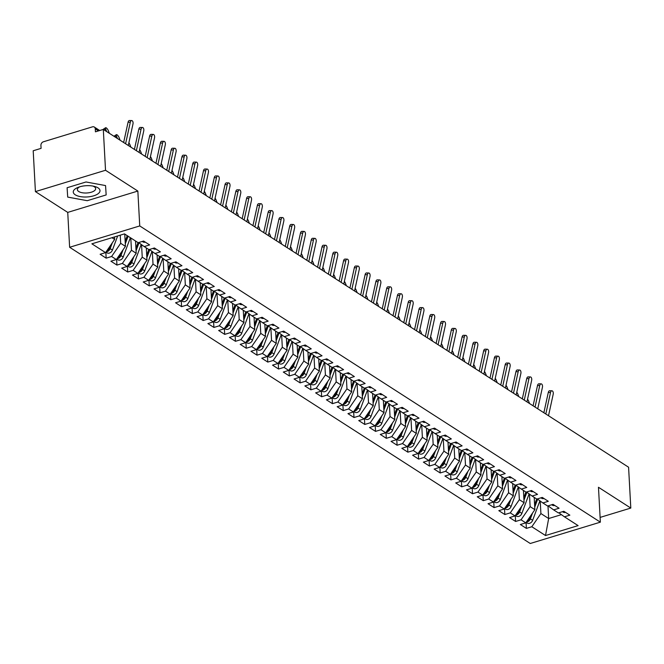 <?xml version="1.0" encoding="UTF-8"?>
<svg xmlns="http://www.w3.org/2000/svg" width="664" height="664" viewBox="0 0 664 664"><rect width="100%" height="100%" fill="white"/><g stroke="black" fill="none" stroke-linecap="round" stroke-linejoin="round"><path stroke-width="1" d="M35.416 191.605L67.736 212.397L137.846 191.058L105.526 170.274L35.416 191.605L33.2 150.761L41.085 148.362L40.927 145.375A3.088 2.424 -57.3 0 1 43.401 141.781L92.479 126.841A3.088 2.424 -57.3 0 1 94.305 127.04L99.716 130.517M69.629 247.274L530.254 543.492L600.364 522.161L139.739 225.934L69.629 247.274L67.736 212.397M526.386 528.386L531.822 526.735L545.509 535.533L578.112 525.614L564.425 516.816L569.853 515.156L563.819 511.28L558.391 512.932L553.651 509.886L559.08 508.234L553.046 504.349L547.617 506.001L542.87 502.955L548.306 501.303L542.272 497.419L536.836 499.079L532.096 496.025L537.533 494.373L531.499 490.488L526.062 492.149L521.323 489.094L526.76 487.442L520.725 483.566L515.289 485.218L510.55 482.172L515.986 480.512L509.952 476.636L504.515 478.287L499.776 475.241L505.204 473.581L499.17 469.705L493.742 471.357L489.003 468.311L494.431 466.659L488.397 462.775L482.969 464.426L478.221 461.38L483.658 459.729L477.624 455.844L472.187 457.504L467.448 454.45L472.884 452.798L466.85 448.914L461.414 450.574L456.674 447.519L462.111 445.868L456.077 441.992L450.64 443.643L445.901 440.597L451.337 438.937L445.303 435.061L439.867 436.713L435.127 433.667L440.556 432.007L434.522 428.131L429.093 429.782L424.346 426.736L429.782 425.084L423.748 421.2L418.32 422.852L413.572 419.806L419.009 418.154L412.975 414.27L407.538 415.921L402.799 412.875L408.236 411.223L402.201 407.339L396.765 408.999L392.026 405.945L397.462 404.293L391.428 400.417L385.991 402.069L381.252 399.014L386.68 397.362L380.646 393.486L375.218 395.138L370.479 392.092L375.907 390.432L369.873 386.556L364.445 388.208L359.697 385.161L365.134 383.51L359.099 379.625L353.663 381.277L348.924 378.231L354.36 376.579L348.326 372.695L342.89 374.347L338.15 371.3L343.587 369.649L337.553 365.764L332.116 367.424L327.377 364.37L332.813 362.718L326.779 358.842L321.343 360.494L316.603 357.439L322.032 355.788L315.998 351.912L310.569 353.563L305.83 350.517L311.258 348.857L305.224 344.981L299.796 346.633L295.048 343.587L300.485 341.935L294.451 338.051L289.014 339.702L284.275 336.656L289.712 335.005L283.677 331.12L278.241 332.772L273.502 329.726L278.938 328.074L272.904 324.19L267.467 325.85L262.728 322.795L268.156 321.144L262.122 317.267L256.694 318.919L251.955 315.865L257.383 314.213L251.349 310.337L245.921 311.989L241.173 308.943L246.61 307.283L240.576 303.406L235.139 305.058L230.4 302.012L235.836 300.36L229.802 296.476L224.366 298.128L219.626 295.082L225.063 293.43L219.029 289.546L213.592 291.197L208.853 288.151L214.289 286.499L208.255 282.615L202.819 284.275L198.079 281.221L203.508 279.569L197.474 275.693L192.045 277.344L187.306 274.29L192.734 272.638L186.7 268.762L181.272 270.414L176.524 267.368L181.961 265.708L175.927 261.832L170.49 263.483L165.751 260.437L171.188 258.786L165.153 254.901L159.717 256.553L154.978 253.507L160.414 251.855L154.38 247.971L148.943 249.622L144.204 246.576L149.632 244.925L143.598 241.04L138.17 242.7L124.483 233.894L91.881 243.821L105.568 252.619L100.131 254.27L106.165 258.155L111.602 256.495L116.341 259.549L110.905 261.201L116.939 265.085L122.375 263.425L127.114 266.48L121.686 268.132L127.72 272.008L133.149 270.356L137.888 273.402L132.46 275.062L138.494 278.938L143.922 277.286L148.67 280.332L143.233 281.993L149.267 285.869L154.704 284.217L159.443 287.263L154.006 288.915L160.041 292.799L165.477 291.147L170.216 294.193L164.78 295.845L170.814 299.73L176.25 298.078L180.99 301.124L175.553 302.776L181.587 306.66L187.024 305L191.763 308.054L186.335 309.706L192.369 313.582L197.797 311.931L202.537 314.985L197.108 316.637L203.142 320.513L208.571 318.861L213.318 321.907L207.882 323.567L213.916 327.443L219.352 325.792L224.092 328.838L218.655 330.489L224.689 334.374L230.126 332.722L234.865 335.768L229.429 337.42L235.463 341.304L240.899 339.653L245.638 342.699L240.21 344.35L246.244 348.235L251.673 346.575L256.412 349.629L250.984 351.281L257.018 355.157L262.446 353.505L267.194 356.56L261.757 358.211L267.791 362.087L273.228 360.436L277.967 363.482L272.531 365.142L278.565 369.018L284.001 367.366L288.74 370.412L283.304 372.064L289.338 375.948L294.774 374.297L299.514 377.343L294.077 378.995L300.111 382.879L305.548 381.227L310.287 384.273L304.859 385.925L310.893 389.809L316.321 388.149L321.061 391.204L315.632 392.856L321.666 396.732L327.095 395.08L331.842 398.134L326.406 399.786L332.44 403.662L337.876 402.01L342.616 405.057L337.179 406.717L343.213 410.593L348.65 408.941L353.389 411.987L347.953 413.639L353.987 417.523L359.423 415.871L364.162 418.918L358.734 420.569L364.768 424.454L370.197 422.802L374.936 425.848L369.508 427.5L375.542 431.384L380.97 429.724L385.718 432.779L380.281 434.43L386.315 438.306L391.752 436.655L396.491 439.709L391.054 441.361L397.089 445.237L402.525 443.585L407.264 446.631L401.828 448.291L407.862 452.167L413.298 450.516L418.038 453.562L412.601 455.214L418.635 459.098L424.072 457.446L428.811 460.492L423.383 462.144L429.417 466.028L434.845 464.377L439.585 467.423L434.156 469.074L440.19 472.959L445.619 471.299L450.366 474.353L444.93 476.005L450.964 479.889L456.4 478.229L461.14 481.284L455.703 482.935L461.737 486.812L467.174 485.16L471.913 488.206L466.477 489.866L472.511 493.742L477.947 492.09L482.686 495.136L477.258 496.796L483.284 500.673L488.721 499.021L493.46 502.067L488.032 503.719L494.066 507.603L499.494 505.951L504.242 508.998L498.805 510.649L504.839 514.534L510.276 512.874L515.015 515.928L509.579 517.58L515.613 521.464L521.049 519.804L525.788 522.859L520.352 524.51L526.386 528.386L526.062 522.452M534.205 497.386L534.869 509.661L530.129 506.615L529.457 494.124M525.788 522.859L534.869 509.661M521.049 519.804L530.129 506.615M564.425 516.816L558.831 512.799M523.431 490.455L524.095 502.731L519.356 499.685L518.684 487.202M515.015 515.928L524.095 502.731M510.276 512.874L519.356 499.685M553.651 509.886L548.057 505.868M512.658 483.525L513.322 495.809L508.582 492.754L507.902 480.271M504.242 508.998L513.322 495.809M499.494 505.951L508.582 492.754M542.87 502.955L537.284 498.938M501.884 476.594L502.548 488.878L497.809 485.824L497.129 473.341M493.46 502.067L502.548 488.878M488.721 499.021L497.809 485.824M532.096 496.025L526.51 492.007M491.111 469.664L491.775 481.948L487.036 478.902L486.355 466.41M482.686 495.136L491.775 481.948M477.947 492.09L487.036 478.902M521.323 489.094L515.737 485.085M480.329 462.733L481.002 475.017L476.254 471.971L475.582 459.48M471.913 488.206L481.002 475.017M467.174 485.16L476.254 471.971M510.55 482.172L504.955 478.155M469.556 455.811L470.22 468.087L465.481 465.041L464.808 452.549M461.14 481.284L470.22 468.087M456.4 478.229L465.481 465.041M499.776 475.241L494.182 471.224M458.782 448.881L459.446 461.156L454.707 458.11L454.035 445.627M450.366 474.353L459.446 461.156M445.619 471.299L454.707 458.11M489.003 468.311L483.409 464.294M448.009 441.95L448.673 454.234L443.934 451.18L443.253 438.696M439.585 467.423L448.673 454.234M434.845 464.377L443.934 451.18M478.221 461.38L472.635 457.363M437.236 435.02L437.9 447.304L433.16 444.249L432.48 431.766M428.811 460.492L437.9 447.304M424.072 457.446L433.16 444.249M467.448 454.45L461.862 450.433M426.462 428.089L427.126 440.373L422.379 437.319L421.706 424.836M418.038 453.562L427.126 440.373M413.298 450.516L422.379 437.319M456.674 447.519L451.088 443.51M415.681 421.159L416.345 433.443L411.605 430.396L410.933 417.905M407.264 446.631L416.345 433.443M402.525 443.585L411.605 430.396M445.901 440.597L440.307 436.58M404.907 414.236L405.571 426.512L400.832 423.466L400.16 410.974M396.491 439.709L405.571 426.512M391.752 436.655L400.832 423.466M435.127 433.667L429.533 429.649M394.134 407.306L394.798 419.582L390.058 416.536L389.378 404.052M385.718 432.779L394.798 419.582M380.97 429.724L390.058 416.536M424.346 426.736L418.76 422.719M383.36 400.375L384.024 412.651L379.285 409.605L378.604 397.122M374.936 425.848L384.024 412.651M370.197 422.802L379.285 409.605M413.572 419.806L407.986 415.788M372.587 393.445L373.251 405.729L368.512 402.674L367.831 390.191M364.162 418.918L373.251 405.729M359.423 415.871L368.512 402.674M402.799 412.875L397.213 408.858M361.805 386.514L362.478 398.798L357.73 395.744L357.058 383.261M353.389 411.987L362.478 398.798M348.65 408.941L357.73 395.744M392.026 405.945L386.431 401.936M351.032 379.584L351.696 391.868L346.957 388.822L346.284 376.33M342.616 405.057L351.696 391.868M337.876 402.01L346.957 388.822M381.252 399.014L375.658 395.005M340.258 372.653L340.922 384.937L336.183 381.891L335.511 369.4M331.842 398.134L340.922 384.937M327.095 395.08L336.183 381.891M370.479 392.092L364.885 388.075M329.485 365.731L330.149 378.007L325.41 374.961L324.729 362.469M321.061 391.204L330.149 378.007M316.321 388.149L325.41 374.961M359.697 385.161L354.111 381.144M318.712 358.801L319.376 371.076L314.636 368.03L313.956 355.547M310.287 384.273L319.376 371.076M305.548 381.227L314.636 368.03M348.924 378.231L343.338 374.214M307.938 351.87L308.602 364.154L303.855 361.1L303.182 348.617M299.514 377.343L308.602 364.154M294.774 374.297L303.855 361.1M338.15 371.3L332.564 367.283M297.157 344.94L297.821 357.224L293.081 354.169L292.409 341.686M288.74 370.412L297.821 357.224M284.001 367.366L293.081 354.169M327.377 364.37L321.783 360.361M286.383 338.009L287.047 350.293L282.308 347.247L281.636 334.756M277.967 363.482L287.047 350.293M273.228 360.436L282.308 347.247M316.603 357.439L311.009 353.431M275.61 331.079L276.274 343.363L271.534 340.317L270.854 327.825M267.194 356.56L276.274 343.363M262.446 353.505L271.534 340.317M305.83 350.517L300.236 346.5M264.836 324.156L265.5 336.432L260.761 333.386L260.081 320.895M256.412 349.629L265.5 336.432M251.673 346.575L260.761 333.386M295.048 343.587L289.462 339.57M254.063 317.226L254.727 329.502L249.988 326.456L249.307 313.972M245.638 342.699L254.727 329.502M240.899 339.653L249.988 326.456M284.275 336.656L278.689 332.639M243.281 310.296L243.954 322.579L239.206 319.525L238.534 307.042M234.865 335.768L243.954 322.579M230.126 332.722L239.206 319.525M273.502 329.726L267.916 325.709M232.508 303.365L233.172 315.649L228.433 312.595L227.76 300.111M224.092 328.838L233.172 315.649M219.352 325.792L228.433 312.595M262.728 322.795L257.134 318.778M221.734 296.434L222.398 308.718L217.659 305.672L216.987 293.181M213.318 321.907L222.398 308.718M208.571 318.861L217.659 305.672M251.955 315.865L246.361 311.856M210.961 289.504L211.625 301.788L206.886 298.742L206.205 286.25M202.537 314.985L211.625 301.788M197.797 311.931L206.886 298.742M241.173 308.943L235.587 304.925M200.188 282.582L200.852 294.857L196.112 291.811L195.432 279.32M191.763 308.054L200.852 294.857M187.024 305L196.112 291.811M230.4 302.012L224.814 297.995M189.414 275.651L190.078 287.927L185.331 284.881L184.658 272.398M180.99 301.124L190.078 287.927M176.25 298.078L185.331 284.881M219.626 295.082L214.04 291.064M178.633 268.721L179.305 281.005L174.557 277.95L173.885 265.467M170.216 294.193L179.305 281.005M165.477 291.147L174.557 277.95M208.853 288.151L203.259 284.134M167.859 261.79L168.523 274.074L163.784 271.02L163.112 258.537M159.443 287.263L168.523 274.074M154.704 284.217L163.784 271.02M198.079 281.221L192.485 277.203M157.086 254.86L157.75 267.144L153.01 264.098L152.33 251.606M148.67 280.332L157.75 267.144M143.922 277.286L153.01 264.098M187.306 274.29L181.712 270.281M146.312 247.929L146.976 260.213L142.237 257.167L141.556 244.676M137.888 273.402L146.976 260.213M133.149 270.356L142.237 257.167M176.524 267.368L170.938 263.351M135.539 241.007L136.203 253.283L131.464 250.237L130.791 237.953M127.114 266.48L136.203 253.283M122.375 263.425L131.464 250.237M165.751 260.437L160.165 256.42M124.757 234.077L125.43 246.352L120.682 243.306L120.242 235.189M116.341 259.549L125.43 246.352M111.602 256.495L120.682 243.306M154.978 253.507L149.392 249.49M98.463 130.899L95.259 128.841L95.425 131.821L103.31 129.422L105.526 170.274M95.259 128.841A3.088 2.424 -57.3 0 0 94.305 127.04M114.515 236.932L114.648 239.43L111.975 237.704M105.568 252.619L114.648 239.43M144.204 246.576L138.61 242.559M600.107 517.405L630.8 508.068L628.584 467.224L103.31 129.422M137.846 191.058L139.739 225.934M630.8 508.068L598.471 487.276L600.364 522.161M106.165 194.934L105.551 185.571L86.021 181.977L67.097 187.738L67.703 197.092L87.241 200.694L106.165 194.934L87.241 200.694L67.703 197.092L67.097 187.738L86.021 181.977L105.551 185.571L106.165 194.934M547.983 505.893L548.663 518.534L561.412 514.65M540.23 501.054L540.903 513.546L548.663 518.534L545.509 535.533M531.822 526.735L540.903 513.546M106.165 258.155L105.842 252.212M116.939 265.085L116.623 259.143M127.72 272.008L127.397 266.073M138.494 278.938L138.17 273.004M149.267 285.869L148.943 279.934M160.041 292.799L159.717 286.856M170.814 299.73L170.499 293.787M181.587 306.66L181.272 300.717M192.369 313.582L192.045 307.648M203.142 320.513L202.819 314.578M213.916 327.443L213.592 321.509M224.689 334.374L224.366 328.431M235.463 341.304L235.147 335.361M246.244 348.235L245.921 342.292M257.018 355.157L256.694 349.222M267.791 362.087L267.467 356.153M278.565 369.018L278.241 363.083M289.338 375.948L289.023 370.006M300.111 382.879L299.796 376.936M310.893 389.809L310.569 383.867M321.666 396.732L321.343 390.797M332.44 403.662L332.116 397.728M343.213 410.593L342.89 404.658M353.987 417.523L353.671 411.58M364.768 424.454L364.445 418.511M375.542 431.384L375.218 425.441M386.315 438.306L385.991 432.372M397.089 445.237L396.765 439.302M407.862 452.167L407.538 446.233M418.635 459.098L418.32 453.163M429.417 466.028L429.093 460.086M440.19 472.959L439.867 467.016M450.964 479.889L450.64 473.947M461.737 486.812L461.414 480.877M472.511 493.742L472.195 487.808M483.284 500.673L482.969 494.738M494.066 507.603L493.742 501.66M504.839 514.534L504.515 508.591M515.613 521.464L515.289 515.521M128.293 145.491L132.974 124.002A2.573 1.444 91.5 0 0 131.696 120.557A2.573 1.444 91.5 0 0 130.285 122.267L128.069 122.209A2.573 1.444 -88.5 0 1 129.48 120.508L131.696 120.557M145.308 242.144A4.117 3.229 122.7 0 1 142.909 241.87L142.262 241.455M125.596 143.756L130.285 122.267M128.069 122.209L123.645 142.503M105.916 252.112L106.987 252.801A4.117 3.229 -57.3 0 0 109.411 253.067A4.117 3.229 -57.3 0 0 112.423 250.079L117.652 235.977M112.316 242.816L110.166 248.626A4.117 3.229 122.7 0 1 107.153 251.614A4.117 3.229 122.7 0 1 106.157 251.764M103.335 129.438A2.573 0.805 -122.9 0 1 103.484 129.115L105.626 127.729A2.573 0.805 57.1 0 0 105.676 129.032L106.638 131.563M109.328 133.29L108.365 130.758A2.573 0.805 57.1 0 0 106.962 128.501A2.573 0.805 57.1 0 0 105.626 127.729M110.008 246.17L109.303 248.07A4.117 3.229 122.7 0 1 106.763 250.876M139.066 152.413L143.748 130.933A2.573 1.444 91.5 0 0 142.47 127.488A2.573 1.444 91.5 0 0 141.058 129.198L138.842 129.14A2.573 1.444 -88.5 0 1 140.253 127.43L142.47 127.488M156.082 249.075A4.117 3.229 122.7 0 1 153.683 248.801L153.035 248.377M136.369 150.686L141.058 129.198M138.842 129.14L134.418 149.425M149.84 159.343L154.529 137.863A2.573 1.444 91.5 0 0 153.243 134.418A2.573 1.444 91.5 0 0 151.832 136.128L149.616 136.07A2.573 1.444 -88.5 0 1 151.027 134.36L153.243 134.418M166.863 255.997A4.117 3.229 122.7 0 1 164.456 255.723L163.809 255.308M147.151 157.617L151.832 136.128M149.616 136.07L145.192 156.355M160.613 166.274L165.303 144.785A2.573 1.444 91.5 0 0 164.016 141.349A2.573 1.444 91.5 0 0 162.605 143.059L160.389 143.001A2.573 1.444 -88.5 0 1 161.8 141.291L164.016 141.349M177.637 262.927A4.117 3.229 122.7 0 1 175.23 262.653L174.582 262.238M157.924 164.539L162.605 143.059M160.389 143.001L155.965 163.286M171.387 173.204L176.076 151.716A2.573 1.444 91.5 0 0 174.798 148.279A2.573 1.444 91.5 0 0 173.379 149.989L171.163 149.931A2.573 1.444 -88.5 0 1 172.582 148.221L174.798 148.279M188.41 269.858A4.117 3.229 122.7 0 1 186.011 269.584L185.364 269.169M168.697 171.47L173.379 149.989M171.163 149.931L166.747 170.216M116.69 259.043L117.76 259.732A4.117 3.229 -57.3 0 0 120.192 259.998A4.117 3.229 -57.3 0 0 123.205 257.009L130.368 237.679M123.089 249.747L120.939 255.557A4.117 3.229 122.7 0 1 117.926 258.537A4.117 3.229 122.7 0 1 116.93 258.686M114.108 136.369A2.573 0.805 -122.9 0 1 114.258 136.037L116.399 134.659A2.573 0.805 57.1 0 0 116.449 135.954L117.412 138.494M120.101 140.22L119.138 137.689A2.573 0.805 57.1 0 0 117.744 135.431A2.573 0.805 57.1 0 0 116.399 134.659M127.239 235.67L125.156 241.306M120.782 253.1L120.076 255.001A4.117 3.229 122.7 0 1 117.545 257.806M124.799 234.707L124.981 234.218M128.102 236.226L125.288 243.821M127.463 265.974L128.534 266.662A4.117 3.229 -57.3 0 0 130.966 266.928A4.117 3.229 -57.3 0 0 133.979 263.94L141.208 244.427M133.871 256.678L131.713 262.479A4.117 3.229 122.7 0 1 128.7 265.467A4.117 3.229 122.7 0 1 127.704 265.617M130.874 147.151L129.92 144.619A2.573 0.805 57.1 0 0 128.874 142.793M138.021 242.601L135.929 248.236M131.555 260.031L130.85 261.931A4.117 3.229 122.7 0 1 128.318 264.737M135.572 241.638L135.755 241.14M139 242.833L136.062 250.751M138.237 272.904L139.307 273.585A4.117 3.229 -57.3 0 0 141.739 273.85A4.117 3.229 -57.3 0 0 144.752 270.87L151.981 251.357M144.644 263.6L142.486 269.41A4.117 3.229 122.7 0 1 139.473 272.398A4.117 3.229 122.7 0 1 138.486 272.547M141.656 154.081L140.693 151.55A2.573 0.805 57.1 0 0 139.656 149.724M148.794 249.531L146.702 255.167M142.328 266.961L141.631 268.854A4.117 3.229 122.7 0 1 139.091 271.667M146.346 248.568L146.528 248.07M149.773 249.764L146.835 257.673M149.01 279.826L150.081 280.515A4.117 3.229 -57.3 0 0 152.512 280.781A4.117 3.229 -57.3 0 0 155.525 277.793L162.755 258.288M155.417 270.53L153.268 276.34A4.117 3.229 122.7 0 1 150.255 279.328A4.117 3.229 122.7 0 1 149.259 279.478M152.429 161.012L151.467 158.48A2.573 0.805 57.1 0 0 150.429 156.654M159.567 256.453L157.476 262.089M153.102 273.892L152.405 275.784A4.117 3.229 122.7 0 1 149.865 278.589M157.119 255.499L157.302 255.001M160.547 256.694L157.617 264.604M98.023 187.862A13.388 5.644 176.9 0 0 94.305 186.36A13.388 5.644 176.9 0 0 78.46 187.223A13.388 5.644 176.9 0 0 75.24 194.801A13.388 5.644 176.9 0 0 93.632 195.838A13.388 5.644 176.9 0 0 98.023 187.862M79.871 186.758A9.163 3.868 176.9 0 0 77.356 189.622A9.163 3.868 176.9 0 0 78.709 191.498A9.163 3.868 176.9 0 0 89.1 192.726A9.163 3.868 176.9 0 0 95.666 188.634A9.163 3.868 176.9 0 0 94.313 186.75A9.163 3.868 176.9 0 0 92.852 186.053M182.168 180.135L186.85 158.646A2.573 1.444 91.5 0 0 185.571 155.21A2.573 1.444 91.5 0 0 184.16 156.911L181.944 156.862A2.573 1.444 -88.5 0 1 183.355 155.152L185.571 155.21M199.183 276.788A4.117 3.229 122.7 0 1 196.785 276.514L196.137 276.099M179.471 178.4L184.16 156.911M181.944 156.862L177.52 177.147M159.792 286.757L160.854 287.446A4.117 3.229 -57.3 0 0 163.286 287.711A4.117 3.229 -57.3 0 0 166.299 284.723L173.536 265.21M166.191 277.461L164.041 283.271A4.117 3.229 122.7 0 1 161.028 286.259A4.117 3.229 122.7 0 1 160.032 286.408M163.203 167.942L162.24 165.402A2.573 0.805 57.1 0 0 161.203 163.585M170.341 263.384L168.249 269.02M163.883 280.822L163.178 282.715A4.117 3.229 122.7 0 1 160.638 285.52M167.892 262.429L168.075 261.931M171.32 263.625L168.39 271.534M192.942 187.065L197.623 165.577A2.573 1.444 91.5 0 0 196.345 162.132A2.573 1.444 91.5 0 0 194.934 163.842L192.718 163.784A2.573 1.444 -88.5 0 1 194.129 162.082L196.345 162.132M209.957 283.719A4.117 3.229 122.7 0 1 207.558 283.445L206.911 283.03M190.244 185.331L194.934 163.842M192.718 163.784L188.294 184.077M203.715 193.988L208.396 172.507A2.573 1.444 91.5 0 0 207.118 169.063A2.573 1.444 91.5 0 0 205.707 170.772L203.491 170.714A2.573 1.444 -88.5 0 1 204.902 169.005L207.118 169.063M220.738 290.649A4.117 3.229 122.7 0 1 218.332 290.375L217.684 289.952M201.018 192.261L205.707 170.772M203.491 170.714L199.067 191M214.489 200.918L219.178 179.438A2.573 1.444 91.5 0 0 217.892 175.993A2.573 1.444 91.5 0 0 216.481 177.703L214.264 177.645A2.573 1.444 -88.5 0 1 215.675 175.935L217.892 175.993M231.512 297.572A4.117 3.229 122.7 0 1 229.105 297.298L228.457 296.883M211.799 199.192L216.481 177.703M214.264 177.645L209.841 197.93M225.262 207.849L229.952 186.36A2.573 1.444 91.5 0 0 228.665 182.924A2.573 1.444 91.5 0 0 227.254 184.633L225.038 184.575A2.573 1.444 -88.5 0 1 226.457 182.866L228.665 182.924M242.285 304.502A4.117 3.229 122.7 0 1 239.878 304.228L239.231 303.813M222.573 206.114L227.254 184.633M225.038 184.575L220.614 204.861M170.565 293.687L171.636 294.376A4.117 3.229 -57.3 0 0 174.059 294.642A4.117 3.229 -57.3 0 0 177.081 291.654L184.31 272.14M176.964 284.391L174.815 290.201A4.117 3.229 122.7 0 1 171.802 293.189A4.117 3.229 122.7 0 1 170.806 293.339M173.976 174.864L173.013 172.333A2.573 0.805 57.1 0 0 171.976 170.515M181.114 270.314L179.031 275.95M174.657 287.744L173.951 289.645A4.117 3.229 122.7 0 1 171.42 292.45M178.674 269.352L178.857 268.862M182.094 270.555L179.164 278.465M181.338 300.618L182.409 301.307A4.117 3.229 -57.3 0 0 184.841 301.572A4.117 3.229 -57.3 0 0 187.854 298.584L195.083 279.071M187.738 291.322L185.588 297.132A4.117 3.229 122.7 0 1 182.575 300.111A4.117 3.229 122.7 0 1 181.579 300.261M184.75 181.795L183.795 179.263A2.573 0.805 57.1 0 0 182.749 177.437M191.888 277.245L189.804 282.881M185.43 294.675L184.725 296.576A4.117 3.229 122.7 0 1 182.193 299.381M189.447 276.282L189.63 275.792M192.867 277.486L189.937 285.396M192.112 307.548L193.183 308.237A4.117 3.229 -57.3 0 0 195.614 308.503A4.117 3.229 -57.3 0 0 198.627 305.515L205.857 286.001M198.519 298.252L196.361 304.054A4.117 3.229 122.7 0 1 193.348 307.042A4.117 3.229 122.7 0 1 192.352 307.191M195.531 188.725L194.569 186.194A2.573 0.805 57.1 0 0 193.531 184.368M202.669 284.175L200.578 289.811M196.204 301.605L195.498 303.506A4.117 3.229 122.7 0 1 192.967 306.311M200.221 283.213L200.403 282.715M203.649 284.408L200.711 292.326M202.885 314.479L203.956 315.168A4.117 3.229 -57.3 0 0 206.388 315.425A4.117 3.229 -57.3 0 0 209.401 312.445L216.63 292.932M209.293 305.174L207.135 310.984A4.117 3.229 122.7 0 1 204.122 313.972A4.117 3.229 122.7 0 1 203.134 314.122M206.305 195.656L205.342 193.124A2.573 0.805 57.1 0 0 204.304 191.298M213.443 291.106L211.351 296.742M206.977 308.536L206.28 310.428A4.117 3.229 122.7 0 1 203.74 313.242M210.994 290.143L211.177 289.645M214.422 291.338L211.484 299.248M236.044 214.779L240.725 193.29A2.573 1.444 91.5 0 0 239.447 189.854A2.573 1.444 91.5 0 0 238.027 191.564L235.82 191.506A2.573 1.444 -88.5 0 1 237.231 189.796L239.447 189.854M253.059 311.433A4.117 3.229 122.7 0 1 250.66 311.159L250.013 310.744M233.346 213.044L238.027 191.564M235.82 191.506L231.396 211.791M246.817 221.71L251.498 200.221A2.573 1.444 91.5 0 0 250.22 196.785A2.573 1.444 91.5 0 0 248.809 198.486L246.593 198.436A2.573 1.444 -88.5 0 1 248.004 196.727L250.22 196.785M263.832 318.363A4.117 3.229 122.7 0 1 261.433 318.089L260.786 317.674M244.12 219.975L248.809 198.486M246.593 198.436L242.169 218.722M257.591 228.64L262.272 207.151A2.573 1.444 91.5 0 0 260.993 203.707A2.573 1.444 91.5 0 0 259.582 205.417L257.366 205.359A2.573 1.444 -88.5 0 1 258.777 203.657L260.993 203.707M274.606 325.294A4.117 3.229 122.7 0 1 272.207 325.02L271.559 324.605M254.893 226.905L259.582 205.417M257.366 205.359L252.942 225.652M268.364 235.571L273.053 214.082A2.573 1.444 91.5 0 0 271.767 210.637A2.573 1.444 91.5 0 0 270.356 212.347L268.14 212.289A2.573 1.444 -88.5 0 1 269.551 210.579L271.767 210.637M285.387 332.224A4.117 3.229 122.7 0 1 282.98 331.95L282.333 331.527M265.675 233.836L270.356 212.347M268.14 212.289L263.716 232.574M279.137 242.493L283.827 221.012A2.573 1.444 91.5 0 0 282.54 217.568A2.573 1.444 91.5 0 0 281.129 219.278L278.913 219.22A2.573 1.444 -88.5 0 1 280.324 217.51L282.54 217.568M296.161 339.146A4.117 3.229 122.7 0 1 293.754 338.872L293.106 338.457M276.448 240.766L281.129 219.278M278.913 219.22L274.489 239.505M213.667 321.409L214.729 322.09A4.117 3.229 -57.3 0 0 217.161 322.355A4.117 3.229 -57.3 0 0 220.174 319.367L227.412 299.862M220.066 312.105L217.916 317.915A4.117 3.229 122.7 0 1 214.904 320.903A4.117 3.229 122.7 0 1 213.908 321.052M217.078 202.586L216.115 200.055A2.573 0.805 57.1 0 0 215.078 198.229M224.216 298.028L222.125 303.664M217.751 315.466L217.053 317.359A4.117 3.229 122.7 0 1 214.513 320.164M221.768 297.074L221.95 296.576M225.196 298.269L222.266 306.179M224.44 328.331L225.511 329.02A4.117 3.229 -57.3 0 0 227.935 329.286A4.117 3.229 -57.3 0 0 230.947 326.298L238.185 306.785M230.84 319.035L228.69 324.845A4.117 3.229 122.7 0 1 225.677 327.833A4.117 3.229 122.7 0 1 224.681 327.983M227.852 209.517L226.889 206.977A2.573 0.805 57.1 0 0 225.851 205.159M234.99 304.959L232.898 310.594M228.532 322.397L227.827 324.289A4.117 3.229 122.7 0 1 225.287 327.095M232.541 304.004L232.732 303.506M235.969 305.199L233.039 313.109M235.214 335.262L236.284 335.951A4.117 3.229 -57.3 0 0 238.716 336.216A4.117 3.229 -57.3 0 0 241.729 333.228L248.958 313.715M241.613 325.966L239.463 331.776A4.117 3.229 122.7 0 1 236.45 334.764A4.117 3.229 122.7 0 1 235.454 334.913M238.625 216.439L237.662 213.908A2.573 0.805 57.1 0 0 236.625 212.09M245.763 311.889L243.68 317.525M239.306 329.319L238.6 331.22A4.117 3.229 122.7 0 1 236.069 334.025M243.323 310.926L243.505 310.437M246.742 312.13L243.812 320.04M245.987 342.192L247.058 342.881A4.117 3.229 -57.3 0 0 249.49 343.147A4.117 3.229 -57.3 0 0 252.503 340.159L259.732 320.646M252.395 332.896L250.237 338.706A4.117 3.229 122.7 0 1 247.224 341.686A4.117 3.229 122.7 0 1 246.228 341.836M249.398 223.37L248.444 220.838A2.573 0.805 57.1 0 0 247.398 219.02M256.536 318.82L254.453 324.455M250.079 336.25L249.373 338.15A4.117 3.229 122.7 0 1 246.842 340.956M254.096 317.857L254.279 317.367M257.516 319.06L254.586 326.97M256.76 349.123L257.831 349.812A4.117 3.229 -57.3 0 0 260.263 350.077A4.117 3.229 -57.3 0 0 263.276 347.089L270.505 327.576M263.168 339.827L261.01 345.629A4.117 3.229 122.7 0 1 257.997 348.617A4.117 3.229 122.7 0 1 257.009 348.766M260.18 230.3L259.217 227.769A2.573 0.805 57.1 0 0 258.18 225.943M267.318 325.75L265.226 331.386M260.852 343.18L260.147 345.081A4.117 3.229 122.7 0 1 257.615 347.886M264.87 324.787L265.052 324.298M268.298 325.982L265.359 333.901M289.911 249.423L294.6 227.935A2.573 1.444 91.5 0 0 293.322 224.498A2.573 1.444 91.5 0 0 291.903 226.208L289.687 226.15A2.573 1.444 -88.5 0 1 291.106 224.44L293.322 224.498M306.934 346.077A4.117 3.229 122.7 0 1 304.535 345.803L303.88 345.388M287.221 247.689L291.903 226.208M289.687 226.15L285.271 246.435M267.534 356.053L268.605 356.742A4.117 3.229 -57.3 0 0 271.036 357A4.117 3.229 -57.3 0 0 274.049 354.02L281.279 334.507M273.942 346.757L271.792 352.559A4.117 3.229 122.7 0 1 268.771 355.547A4.117 3.229 122.7 0 1 267.783 355.697M270.953 237.231L269.991 234.699A2.573 0.805 57.1 0 0 268.953 232.873M278.091 332.681L276 338.316M271.626 350.111L270.929 352.003A4.117 3.229 122.7 0 1 268.389 354.817M275.643 331.718L275.826 331.22M279.071 332.913L276.141 340.823M300.692 256.354L305.374 234.865A2.573 1.444 91.5 0 0 304.095 231.429A2.573 1.444 91.5 0 0 302.684 233.139L300.468 233.081A2.573 1.444 -88.5 0 1 301.879 231.371L304.095 231.429M317.707 353.007A4.117 3.229 122.7 0 1 315.309 352.733L314.661 352.318M297.995 254.619L302.684 233.139M300.468 233.081L296.044 253.366M278.316 362.984L279.378 363.664A4.117 3.229 -57.3 0 0 281.81 363.93A4.117 3.229 -57.3 0 0 284.823 360.942L292.06 341.437M284.715 353.68L282.565 359.49A4.117 3.229 122.7 0 1 279.552 362.478A4.117 3.229 122.7 0 1 278.556 362.627M281.727 244.161L280.764 241.63A2.573 0.805 57.1 0 0 279.727 239.804M288.865 339.603L286.773 345.247M282.407 357.041L281.702 358.933A4.117 3.229 122.7 0 1 279.162 361.739M286.416 338.648L286.599 338.15M289.844 339.843L286.914 347.753M311.466 263.284L316.147 241.796A2.573 1.444 91.5 0 0 314.869 238.359A2.573 1.444 91.5 0 0 313.458 240.061L311.242 240.011A2.573 1.444 -88.5 0 1 312.653 238.301L314.869 238.359M328.481 359.938A4.117 3.229 122.7 0 1 326.082 359.664L325.435 359.249M308.768 261.55L313.458 240.061M311.242 240.011L306.818 260.296M289.089 369.906L290.16 370.595A4.117 3.229 -57.3 0 0 292.583 370.861A4.117 3.229 -57.3 0 0 295.596 367.873L302.834 348.368M295.488 360.61L293.339 366.42A4.117 3.229 122.7 0 1 290.326 369.408A4.117 3.229 122.7 0 1 289.33 369.558M292.5 251.092L291.537 248.552A2.573 0.805 57.1 0 0 290.5 246.734M299.638 346.533L297.555 352.169M293.181 363.972L292.475 365.864A4.117 3.229 122.7 0 1 289.944 368.669M297.19 345.579L297.381 345.081M300.618 346.774L297.688 354.684M322.239 270.215L326.92 248.726A2.573 1.444 91.5 0 0 325.642 245.282A2.573 1.444 91.5 0 0 324.231 246.991L322.015 246.933A2.573 1.444 -88.5 0 1 323.426 245.232L325.642 245.282M339.262 366.868A4.117 3.229 122.7 0 1 336.856 366.594L336.208 366.179M319.542 268.48L324.231 246.991M322.015 246.933L317.591 267.227M299.862 376.837L300.933 377.526A4.117 3.229 -57.3 0 0 303.365 377.791A4.117 3.229 -57.3 0 0 306.378 374.803L313.607 355.29M306.262 367.541L304.112 373.351A4.117 3.229 122.7 0 1 301.099 376.339A4.117 3.229 122.7 0 1 300.103 376.488M303.274 258.014L302.319 255.482A2.573 0.805 57.1 0 0 301.273 253.665M310.412 353.464L308.328 359.099M303.954 370.894L303.249 372.794A4.117 3.229 122.7 0 1 300.717 375.6M307.971 352.501L308.154 352.011M311.391 353.704L308.461 361.614M333.013 277.145L337.702 255.657A2.573 1.444 91.5 0 0 336.416 252.212A2.573 1.444 91.5 0 0 335.005 253.922L332.788 253.864A2.573 1.444 -88.5 0 1 334.199 252.162L336.416 252.212M350.036 373.799A4.117 3.229 122.7 0 1 347.629 373.525L346.981 373.102M330.323 275.411L335.005 253.922M332.788 253.864L328.365 274.149M310.636 383.767L311.707 384.456A4.117 3.229 -57.3 0 0 314.138 384.722A4.117 3.229 -57.3 0 0 317.151 381.734L324.381 362.22M317.043 374.471L314.885 380.281A4.117 3.229 122.7 0 1 311.873 383.269A4.117 3.229 122.7 0 1 310.877 383.418M314.047 264.944L313.093 262.413A2.573 0.805 57.1 0 0 312.055 260.595M321.193 360.394L319.102 366.03M314.728 377.824L314.022 379.725A4.117 3.229 122.7 0 1 311.491 382.53M318.745 359.431L318.928 358.942M322.173 360.635L319.235 368.545M343.786 284.067L348.476 262.587A2.573 1.444 91.5 0 0 347.189 259.143A2.573 1.444 91.5 0 0 345.778 260.852L343.562 260.794A2.573 1.444 -88.5 0 1 344.981 259.084L347.189 259.143M360.809 380.721A4.117 3.229 122.7 0 1 358.402 380.447L357.755 380.032M341.097 282.341L345.778 260.852M343.562 260.794L339.138 281.079M321.409 390.698L322.48 391.387A4.117 3.229 -57.3 0 0 324.912 391.652A4.117 3.229 -57.3 0 0 327.925 388.664L335.154 369.151M327.817 381.402L325.659 387.203A4.117 3.229 122.7 0 1 322.646 390.191A4.117 3.229 122.7 0 1 321.658 390.341M324.829 271.875L323.866 269.343A2.573 0.805 57.1 0 0 322.828 267.517M331.967 367.325L329.875 372.961M325.501 384.755L324.804 386.656A4.117 3.229 122.7 0 1 322.264 389.461M329.518 366.362L329.701 365.872M332.946 367.557L330.008 375.475M354.559 290.998L359.249 269.509A2.573 1.444 91.5 0 0 357.971 266.073A2.573 1.444 91.5 0 0 356.551 267.783L354.344 267.725A2.573 1.444 -88.5 0 1 355.755 266.015L357.971 266.073M371.583 387.651A4.117 3.229 122.7 0 1 369.184 387.378L368.537 386.963M351.87 289.272L356.551 267.783M354.344 267.725L349.92 288.01M332.191 397.628L333.253 398.317A4.117 3.229 -57.3 0 0 335.685 398.583A4.117 3.229 -57.3 0 0 338.698 395.595L345.936 376.081M338.59 388.332L336.44 394.134A4.117 3.229 122.7 0 1 333.428 397.122A4.117 3.229 122.7 0 1 332.432 397.271M335.602 278.805L334.639 276.274A2.573 0.805 57.1 0 0 333.602 274.448M342.74 374.255L340.649 379.891M336.274 391.685L335.577 393.578A4.117 3.229 122.7 0 1 333.037 396.391M340.292 373.292L340.474 372.794M343.72 374.488L340.79 382.398M365.341 297.928L370.022 276.44A2.573 1.444 91.5 0 0 368.744 273.004A2.573 1.444 91.5 0 0 367.333 274.713L365.117 274.655A2.573 1.444 -88.5 0 1 366.528 272.945L368.744 273.004M382.356 394.582A4.117 3.229 122.7 0 1 379.957 394.308L379.31 393.893M362.644 296.194L367.333 274.713M365.117 274.655L360.693 294.94M342.964 404.559L344.035 405.239A4.117 3.229 -57.3 0 0 346.459 405.505A4.117 3.229 -57.3 0 0 349.471 402.517L356.709 383.012M349.364 395.254L347.214 401.064A4.117 3.229 122.7 0 1 344.201 404.052A4.117 3.229 122.7 0 1 343.205 404.202M346.376 285.736L345.413 283.204A2.573 0.805 57.1 0 0 344.375 281.378M353.514 381.186L351.422 386.822M347.056 398.616L346.351 400.508A4.117 3.229 122.7 0 1 343.811 403.314M351.065 380.223L351.248 379.725M354.493 381.418L351.563 389.328M376.114 304.859L380.796 283.37A2.573 1.444 91.5 0 0 379.517 279.934A2.573 1.444 91.5 0 0 378.106 281.636L375.89 281.586A2.573 1.444 -88.5 0 1 377.301 279.876L379.517 279.934M393.129 401.512A4.117 3.229 122.7 0 1 390.731 401.239L390.083 400.824M373.417 303.124L378.106 281.636M375.89 281.586L371.466 301.871M353.738 411.481L354.808 412.17A4.117 3.229 -57.3 0 0 357.24 412.435A4.117 3.229 -57.3 0 0 360.253 409.447L367.482 389.942M360.137 402.185L357.987 407.995A4.117 3.229 122.7 0 1 354.974 410.983A4.117 3.229 122.7 0 1 353.978 411.132M357.149 292.666L356.186 290.127A2.573 0.805 57.1 0 0 355.149 288.309M364.287 388.108L362.204 393.744M357.83 405.546L357.124 407.439A4.117 3.229 122.7 0 1 354.593 410.244M361.847 387.153L362.029 386.656M365.266 388.349L362.337 396.259M386.888 311.789L391.577 290.301A2.573 1.444 91.5 0 0 390.291 286.856A2.573 1.444 91.5 0 0 388.88 288.566L386.664 288.508A2.573 1.444 -88.5 0 1 388.075 286.806L390.291 286.856M403.911 408.443A4.117 3.229 122.7 0 1 401.504 408.169L400.857 407.754M384.19 310.055L388.88 288.566M386.664 288.508L382.24 308.801M364.511 418.411L365.582 419.1A4.117 3.229 -57.3 0 0 368.014 419.366A4.117 3.229 -57.3 0 0 371.027 416.378L378.256 396.864M370.919 409.115L368.761 414.925A4.117 3.229 122.7 0 1 365.748 417.913A4.117 3.229 122.7 0 1 364.752 418.063M367.922 299.597L366.968 297.057A2.573 0.805 57.1 0 0 365.922 295.239M375.06 395.038L372.977 400.674M368.603 412.468L367.897 414.369A4.117 3.229 122.7 0 1 365.366 417.175M372.62 394.084L372.803 393.586M376.04 395.279L373.11 403.189M397.661 318.72L402.351 297.231A2.573 1.444 91.5 0 0 401.064 293.787A2.573 1.444 91.5 0 0 399.653 295.497L397.437 295.438A2.573 1.444 -88.5 0 1 398.848 293.737L401.064 293.787M414.685 415.373A4.117 3.229 122.7 0 1 412.278 415.1L411.63 414.676M394.972 316.985L399.653 295.497M397.437 295.438L393.013 315.724M375.284 425.342L376.355 426.031A4.117 3.229 -57.3 0 0 378.787 426.296A4.117 3.229 -57.3 0 0 381.8 423.308L389.029 403.795M381.692 416.046L379.534 421.856A4.117 3.229 122.7 0 1 376.521 424.844A4.117 3.229 122.7 0 1 375.533 424.993M378.704 306.519L377.741 303.988A2.573 0.805 57.1 0 0 376.704 302.17M385.842 401.969L383.75 407.605M379.376 419.399L378.671 421.3A4.117 3.229 122.7 0 1 376.139 424.105M383.394 401.006L383.576 400.517M386.822 402.21L383.883 410.12M408.435 325.642L413.124 304.162A2.573 1.444 91.5 0 0 411.838 300.717A2.573 1.444 91.5 0 0 410.427 302.427L408.211 302.369A2.573 1.444 -88.5 0 1 409.63 300.659L411.838 300.717M425.458 422.296A4.117 3.229 122.7 0 1 423.059 422.03L422.404 421.607M405.745 323.916L410.427 302.427M408.211 302.369L403.787 322.654M386.058 432.272L387.129 432.961A4.117 3.229 -57.3 0 0 389.56 433.227A4.117 3.229 -57.3 0 0 392.573 430.239L399.803 410.726M392.466 422.976L390.308 428.778A4.117 3.229 122.7 0 1 387.295 431.766A4.117 3.229 122.7 0 1 386.307 431.915M389.477 313.449L388.515 310.918A2.573 0.805 57.1 0 0 387.477 309.092M396.615 408.899L394.524 414.535M390.15 426.329L389.453 428.23A4.117 3.229 122.7 0 1 386.913 431.036M394.167 407.937L394.35 407.447M397.595 409.14L394.665 417.05M419.216 332.573L423.898 311.084A2.573 1.444 91.5 0 0 422.619 307.648A2.573 1.444 91.5 0 0 421.208 309.358L418.992 309.299A2.573 1.444 -88.5 0 1 420.403 307.59L422.619 307.648M436.231 429.226A4.117 3.229 122.7 0 1 433.833 428.952L433.185 428.537M416.519 330.846L421.208 309.358M418.992 309.299L414.568 329.585M396.84 439.203L397.902 439.892A4.117 3.229 -57.3 0 0 400.334 440.157A4.117 3.229 -57.3 0 0 403.347 437.169L410.584 417.656M403.239 429.907L401.089 435.709A4.117 3.229 122.7 0 1 398.076 438.696A4.117 3.229 122.7 0 1 397.08 438.846M400.251 320.38L399.288 317.849A2.573 0.805 57.1 0 0 398.251 316.022M407.389 415.83L405.297 421.466M400.931 433.26L400.226 435.152A4.117 3.229 122.7 0 1 397.686 437.966M404.94 414.867L405.123 414.369M408.368 416.062L405.438 423.972M429.99 339.503L434.671 318.014A2.573 1.444 91.5 0 0 433.393 314.578A2.573 1.444 91.5 0 0 431.982 316.288L429.766 316.23A2.573 1.444 -88.5 0 1 431.177 314.52L433.393 314.578M447.005 436.157A4.117 3.229 122.7 0 1 444.606 435.883L443.959 435.468M427.292 337.768L431.982 316.288M429.766 316.23L425.342 336.515M407.613 446.133L408.684 446.814A4.117 3.229 -57.3 0 0 411.107 447.079A4.117 3.229 -57.3 0 0 414.12 444.091L421.358 424.587M414.012 436.829L411.863 442.639A4.117 3.229 122.7 0 1 408.85 445.627A4.117 3.229 122.7 0 1 407.854 445.776M411.024 327.31L410.061 324.779A2.573 0.805 57.1 0 0 409.024 322.953M418.162 422.76L416.079 428.396M411.705 440.19L410.999 442.083A4.117 3.229 122.7 0 1 408.46 444.888M415.714 421.798L415.905 421.3M419.142 422.993L416.212 430.903M440.763 346.434L445.444 324.945A2.573 1.444 91.5 0 0 444.166 321.509A2.573 1.444 91.5 0 0 442.755 323.21L440.539 323.161A2.573 1.444 -88.5 0 1 441.95 321.451L444.166 321.509M457.786 443.087A4.117 3.229 122.7 0 1 455.379 442.813L454.732 442.398M438.066 344.699L442.755 323.21M440.539 323.161L436.115 343.446M418.386 453.055L419.457 453.744A4.117 3.229 -57.3 0 0 421.889 454.01A4.117 3.229 -57.3 0 0 424.902 451.022L432.131 431.517M424.786 443.759L422.636 449.569A4.117 3.229 122.7 0 1 419.623 452.558A4.117 3.229 122.7 0 1 418.627 452.707M421.798 334.241L420.835 331.701A2.573 0.805 57.1 0 0 419.797 329.883M428.936 429.683L426.852 435.318M422.478 447.121L421.773 449.013A4.117 3.229 122.7 0 1 419.241 451.819M426.495 428.728L426.678 428.23M429.915 429.923L426.985 437.833M451.537 353.364L456.226 331.875A2.573 1.444 91.5 0 0 454.94 328.431A2.573 1.444 91.5 0 0 453.529 330.141L451.312 330.091A2.573 1.444 -88.5 0 1 452.724 328.381L454.94 328.431M468.56 450.018A4.117 3.229 122.7 0 1 466.153 449.744L465.505 449.329M448.847 351.629L453.529 330.141M451.312 330.091L446.889 350.376M429.16 459.986L430.231 460.675A4.117 3.229 -57.3 0 0 432.662 460.94A4.117 3.229 -57.3 0 0 435.675 457.952L442.905 438.439M435.567 450.69L433.409 456.5A4.117 3.229 122.7 0 1 430.396 459.488A4.117 3.229 122.7 0 1 429.401 459.637M432.571 341.171L431.617 338.632A2.573 0.805 57.1 0 0 430.571 336.814M439.717 436.613L437.626 442.249M433.252 454.051L432.546 455.944A4.117 3.229 122.7 0 1 430.015 458.749M437.269 435.659L437.451 435.161M440.697 436.854L437.759 444.764M462.31 360.295L466.999 338.806A2.573 1.444 91.5 0 0 465.713 335.361A2.573 1.444 91.5 0 0 464.302 337.071L462.086 337.013A2.573 1.444 -88.5 0 1 463.497 335.312L465.713 335.361M479.333 456.948A4.117 3.229 122.7 0 1 476.926 456.674L476.279 456.251M459.621 358.56L464.302 337.071M462.086 337.013L457.662 357.307M439.933 466.916L441.004 467.605A4.117 3.229 -57.3 0 0 443.436 467.871A4.117 3.229 -57.3 0 0 446.449 464.883L453.678 445.37M446.341 457.62L444.183 463.43A4.117 3.229 122.7 0 1 441.17 466.418A4.117 3.229 122.7 0 1 440.182 466.568M443.353 348.094L442.39 345.562A2.573 0.805 57.1 0 0 441.352 343.744M450.491 443.544L448.399 449.179M444.025 460.974L443.328 462.874A4.117 3.229 122.7 0 1 440.788 465.68M448.042 442.581L448.225 442.091M451.47 443.784L448.532 451.694M473.083 367.217L477.773 345.736A2.573 1.444 91.5 0 0 476.495 342.292A2.573 1.444 91.5 0 0 475.075 344.002L472.868 343.944A2.573 1.444 -88.5 0 1 474.279 342.234L476.495 342.292M490.107 463.87A4.117 3.229 122.7 0 1 487.708 463.605L487.061 463.181M470.394 365.49L475.075 344.002M472.868 343.944L468.444 364.229M450.715 473.847L451.777 474.536A4.117 3.229 -57.3 0 0 454.209 474.801A4.117 3.229 -57.3 0 0 457.222 471.814L464.46 452.3M457.114 464.551L454.964 470.353A4.117 3.229 122.7 0 1 451.952 473.341A4.117 3.229 122.7 0 1 450.956 473.49M454.126 355.024L453.163 352.493A2.573 0.805 57.1 0 0 452.126 350.667M461.264 450.474L459.173 456.11M454.798 467.904L454.101 469.805A4.117 3.229 122.7 0 1 451.561 472.61M458.816 449.511L458.998 449.022M462.244 450.715L459.314 458.625M483.865 374.147L488.546 352.659A2.573 1.444 91.5 0 0 487.268 349.222A2.573 1.444 91.5 0 0 485.857 350.932L483.641 350.874A2.573 1.444 -88.5 0 1 485.052 349.164L487.268 349.222M500.88 470.801A4.117 3.229 122.7 0 1 498.481 470.527L497.834 470.112M481.168 372.421L485.857 350.932M483.641 350.874L479.217 371.159M461.488 480.777L462.559 481.466A4.117 3.229 -57.3 0 0 464.983 481.732A4.117 3.229 -57.3 0 0 467.995 478.744L475.233 459.231M467.888 471.481L465.738 477.283A4.117 3.229 122.7 0 1 462.725 480.271A4.117 3.229 122.7 0 1 461.729 480.421M464.9 361.955L463.937 359.423A2.573 0.805 57.1 0 0 462.899 357.597M472.038 457.405L469.946 463.04M465.58 474.835L464.875 476.735A4.117 3.229 122.7 0 1 462.335 479.541M469.589 456.442L469.772 455.944M473.017 457.637L470.087 465.547M494.639 381.078L499.32 359.589A2.573 1.444 91.5 0 0 498.041 356.153A2.573 1.444 91.5 0 0 496.63 357.863L494.414 357.805A2.573 1.444 -88.5 0 1 495.825 356.095L498.041 356.153M511.654 477.731A4.117 3.229 122.7 0 1 509.255 477.457L508.607 477.042M491.941 379.343L496.63 357.863M494.414 357.805L489.99 378.09M472.262 487.708L473.332 488.389A4.117 3.229 -57.3 0 0 475.764 488.654A4.117 3.229 -57.3 0 0 478.777 485.666L486.006 466.161M478.661 478.404L476.511 484.214A4.117 3.229 122.7 0 1 473.498 487.202A4.117 3.229 122.7 0 1 472.502 487.351M475.673 368.885L474.71 366.354A2.573 0.805 57.1 0 0 473.673 364.528M482.811 464.335L480.728 469.971M476.354 481.765L475.648 483.658A4.117 3.229 122.7 0 1 473.117 486.463M480.371 463.372L480.553 462.874M483.79 464.568L480.861 472.477M505.412 388.008L510.101 366.52A2.573 1.444 91.5 0 0 508.815 363.083A2.573 1.444 91.5 0 0 507.404 364.785L505.188 364.735A2.573 1.444 -88.5 0 1 506.599 363.025L508.815 363.083M522.435 484.662A4.117 3.229 122.7 0 1 520.028 484.388L519.381 483.973M502.714 386.274L507.404 364.785M505.188 364.735L500.764 385.02M483.035 494.63L484.106 495.319A4.117 3.229 -57.3 0 0 486.538 495.585A4.117 3.229 -57.3 0 0 489.551 492.597L496.78 473.092M489.434 485.334L487.285 491.144A4.117 3.229 122.7 0 1 484.272 494.132A4.117 3.229 122.7 0 1 483.276 494.282M486.446 375.816L485.492 373.284A2.573 0.805 57.1 0 0 484.446 371.458M493.584 471.257L491.501 476.893M487.127 488.696L486.421 490.588A4.117 3.229 122.7 0 1 483.89 493.394M491.144 470.303L491.327 469.805M494.564 471.498L491.634 479.408M516.185 394.939L520.875 373.45A2.573 1.444 91.5 0 0 519.588 370.014A2.573 1.444 91.5 0 0 518.177 371.716L515.961 371.666A2.573 1.444 -88.5 0 1 517.372 369.956L519.588 370.014M533.209 491.592A4.117 3.229 122.7 0 1 530.802 491.319L530.154 490.904M513.496 393.204L518.177 371.716M515.961 371.666L511.537 391.951M493.809 501.561L494.879 502.25A4.117 3.229 -57.3 0 0 497.311 502.515A4.117 3.229 -57.3 0 0 500.324 499.527L507.553 480.014M500.216 492.265L498.058 498.075A4.117 3.229 122.7 0 1 495.045 501.063A4.117 3.229 122.7 0 1 494.058 501.212M497.228 382.746L496.265 380.206A2.573 0.805 57.1 0 0 495.228 378.389M504.366 478.188L502.274 483.824M497.9 495.626L497.195 497.519A4.117 3.229 122.7 0 1 494.663 500.324M501.918 477.233L502.1 476.735M505.346 478.429L502.407 486.339M526.959 401.869L531.648 380.381A2.573 1.444 91.5 0 0 530.362 376.936A2.573 1.444 91.5 0 0 528.951 378.646L526.735 378.588A2.573 1.444 -88.5 0 1 528.154 376.886L530.362 376.936M543.982 498.523A4.117 3.229 122.7 0 1 541.583 498.249L540.928 497.834M524.269 400.135L528.951 378.646M526.735 378.588L522.311 398.881M504.582 508.491L505.653 509.18A4.117 3.229 -57.3 0 0 508.084 509.446A4.117 3.229 -57.3 0 0 511.097 506.458L518.327 486.944M510.989 499.195L508.831 505.005A4.117 3.229 122.7 0 1 505.819 507.993A4.117 3.229 122.7 0 1 504.831 508.143M508.001 389.668L507.039 387.137A2.573 0.805 57.1 0 0 506.001 385.319M515.139 485.118L513.048 490.754M508.674 502.548L507.977 504.449A4.117 3.229 122.7 0 1 505.437 507.254M512.691 484.156L512.874 483.666M516.119 485.359L513.189 493.269M537.74 408.792L542.422 387.311A2.573 1.444 91.5 0 0 541.143 383.867A2.573 1.444 91.5 0 0 539.724 385.577L537.516 385.518A2.573 1.444 -88.5 0 1 538.927 383.809L541.143 383.867M554.755 505.445A4.117 3.229 122.7 0 1 552.357 505.179L551.709 504.756M535.043 407.065L539.724 385.577M537.516 385.518L533.092 405.804M515.364 515.422L516.426 516.111A4.117 3.229 -57.3 0 0 518.858 516.376A4.117 3.229 -57.3 0 0 521.871 513.388L529.108 493.875M521.763 506.126L519.613 511.927A4.117 3.229 122.7 0 1 516.6 514.915A4.117 3.229 122.7 0 1 515.604 515.065M518.775 396.599L517.812 394.067A2.573 0.805 57.1 0 0 516.775 392.241M525.913 492.049L523.821 497.685M519.447 509.479L518.75 511.38A4.117 3.229 122.7 0 1 516.21 514.185M523.464 491.086L523.647 490.596M526.892 492.29L523.962 500.199M548.514 415.722L553.195 394.242A2.573 1.444 91.5 0 0 551.917 390.797A2.573 1.444 91.5 0 0 550.506 392.507L548.29 392.449A2.573 1.444 -88.5 0 1 549.701 390.739L551.917 390.797M565.529 512.376A4.117 3.229 122.7 0 1 563.13 512.102L562.483 511.687M545.816 413.996L550.506 392.507M548.29 392.449L543.866 412.734M526.137 522.352L527.208 523.041A4.117 3.229 -57.3 0 0 529.631 523.307A4.117 3.229 -57.3 0 0 532.644 520.319L539.882 500.805M532.536 513.056L530.387 518.858A4.117 3.229 122.7 0 1 527.374 521.846A4.117 3.229 122.7 0 1 526.378 521.995M529.548 403.529L528.586 400.998A2.573 0.805 57.1 0 0 527.548 399.172M536.686 498.979L534.595 504.615M530.229 516.409L529.523 518.31A4.117 3.229 122.7 0 1 526.984 521.115M534.238 498.017L534.429 497.519M537.666 499.212L534.736 507.13M105.676 129.032L104.19 129.986M109.303 248.07L108.888 247.805M112.423 250.079L110.166 248.626M116.449 135.954L114.963 136.917M120.076 255.001L119.661 254.727M123.205 257.009L120.939 255.557M130.85 261.931L130.434 261.657M133.979 263.94L131.713 262.479M141.631 268.854L141.208 268.588M144.752 270.87L142.486 269.41M152.405 275.784L151.981 275.518M155.525 277.793L153.268 276.34M163.178 282.715L162.763 282.449M166.299 284.723L164.041 283.271M173.951 289.645L173.536 289.379M177.081 291.654L174.815 290.201M184.725 296.576L184.31 296.302M187.854 298.584L185.588 297.132M195.498 303.506L195.083 303.232M198.627 305.515L196.361 304.054M206.28 310.428L205.857 310.163M209.401 312.445L207.135 310.984M217.053 317.359L216.63 317.093M220.174 319.367L217.916 317.915M227.827 324.289L227.412 324.024M230.947 326.298L228.69 324.845M238.6 331.22L238.185 330.954M241.729 333.228L239.463 331.776M249.373 338.15L248.958 337.876M252.503 340.159L250.237 338.706M260.147 345.081L259.732 344.807M263.276 347.089L261.01 345.629M270.929 352.003L270.505 351.737M274.049 354.02L271.792 352.559M281.702 358.933L281.279 358.668M284.823 360.942L282.565 359.49M292.475 365.864L292.06 365.598M295.596 367.873L293.339 366.42M303.249 372.794L302.834 372.529M306.378 374.803L304.112 373.351M314.022 379.725L313.607 379.451M317.151 381.734L314.885 380.281M324.804 386.656L324.381 386.382M327.925 388.664L325.659 387.203M335.577 393.578L335.154 393.312M338.698 395.595L336.44 394.134M346.351 400.508L345.936 400.243M349.471 402.517L347.214 401.064M357.124 407.439L356.709 407.173M360.253 409.447L357.987 407.995M367.897 414.369L367.482 414.104M371.027 416.378L368.761 414.925M378.671 421.3L378.256 421.026M381.8 423.308L379.534 421.856M389.453 428.23L389.029 427.956M392.573 430.239L390.308 428.778M400.226 435.152L399.803 434.887M403.347 437.169L401.089 435.709M410.999 442.083L410.584 441.817M414.12 444.091L411.863 442.639M421.773 449.013L421.358 448.748M424.902 451.022L422.636 449.569M432.546 455.944L432.131 455.678M435.675 457.952L433.409 456.5M443.328 462.874L442.905 462.601M446.449 464.883L444.183 463.43M454.101 469.805L453.678 469.531M457.222 471.814L454.964 470.353M464.875 476.735L464.46 476.461M467.995 478.744L465.738 477.283M475.648 483.658L475.233 483.392M478.777 485.666L476.511 484.214M486.421 490.588L486.006 490.322M489.551 492.597L487.285 491.144M497.195 497.519L496.78 497.253M500.324 499.527L498.058 498.075M507.977 504.449L507.553 504.175M511.097 506.458L508.831 505.005M518.75 511.38L518.327 511.106M521.871 513.388L519.613 511.927M529.523 518.31L529.108 518.036M532.644 520.319L530.387 518.858"/></g></svg>

